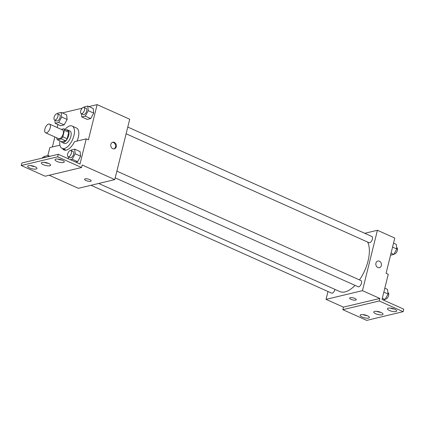 <?xml version="1.0" encoding="UTF-8"?>
<svg xmlns="http://www.w3.org/2000/svg" width="425" height="425" viewBox="0 0 425 425"><rect width="100%" height="100%" fill="white"/><g stroke="black" fill="none" stroke-linecap="round" stroke-linejoin="round"><path stroke-width="0.64" d="M50.208 127.813A4.765 2.311 114.1 0 1 45.602 132.791A4.765 2.311 114.1 0 1 45.443 127.5A4.765 2.311 114.1 0 1 49.502 124.1A4.765 2.311 114.1 0 1 50.208 127.813M49.502 124.1L62.533 129.944A4.765 2.311 114.1 0 1 63.24 133.657A4.765 2.311 114.1 0 1 58.639 138.635L45.602 132.791M67.166 138.741A6.465 3.134 114.1 0 1 65.636 140.803L61.742 141.732L57.396 139.788L61.29 138.858A6.465 3.134 114.1 0 0 62.82 136.792L67.166 138.741L68.765 132.287A6.465 3.134 114.1 0 0 68.122 130.741L63.777 128.791L61.296 129.386M56.854 137.838L56.753 138.242A6.465 3.134 114.1 0 0 57.396 139.788M62.82 136.792L64.419 130.337A6.465 3.134 114.1 0 0 63.777 128.791M65.636 140.803L61.29 138.858M68.765 132.287L64.419 130.337M61.232 141.504A6.805 3.299 -65.9 0 0 62.151 142.449A6.805 3.299 -65.9 0 0 63.378 142.529A6.805 3.299 -65.9 0 0 68.388 136.462A6.805 3.299 -65.9 0 0 67.718 130.029A6.805 3.299 -65.9 0 0 66.406 129.97M67.718 130.029L69.891 131.001A6.805 3.299 114.1 0 1 70.901 136.308A6.805 3.299 114.1 0 1 65.551 143.501A6.805 3.299 114.1 0 1 64.324 143.422L62.151 142.449M65.052 129.365A12.251 5.939 114.1 0 1 72.117 126.034A12.251 5.939 114.1 0 1 73.934 135.58A12.251 5.939 114.1 0 1 62.093 148.389A12.251 5.939 114.1 0 1 59.877 140.898M72.117 126.034L76.463 127.983A12.251 5.939 114.1 0 1 78.28 137.53A12.251 5.939 114.1 0 1 77.1 141.052M64.648 149.536A12.904 6.253 -65.9 0 0 65.184 150.232M49.215 175.243L78.365 188.312L114.777 179.616L82.184 165.001L81.563 167.519L57.662 156.804L58.283 154.286L80.012 164.029L86.238 138.869L88.411 139.841L97.128 104.619L88.921 106.579M82.163 108.194L62.342 112.928M57.938 124.546L57.194 127.548M54.867 136.946L52.392 146.954M81.414 113.735L81.765 116.96L87.199 119.393L90.7 118.559L93.702 113.108L93.192 108.497L87.762 106.059L84.256 106.898L83.969 107.424M54.83 120.084L55.186 123.308L60.616 125.747L64.122 124.907L67.118 119.457L66.613 114.846L61.179 112.407L57.678 113.247L57.386 113.772M112.779 148.67A3.405 2.789 -103.4 0 1 110.734 145.228A3.405 2.789 -103.4 0 1 112.768 142.216A3.405 2.789 -103.4 0 1 116.269 144.877A3.405 2.789 -103.4 0 1 114.346 148.835A3.405 2.789 -103.4 0 1 112.779 148.67M114.777 179.616L129.721 119.228L97.128 104.619M84.575 179.249A3.405 1.041 -166.1 0 0 86.769 180.822A3.405 1.041 -166.1 0 0 90.594 181.284A3.405 1.041 13.9 0 1 86.769 180.827A3.405 1.041 13.9 0 1 84.575 179.249A3.405 1.041 13.9 0 1 88.129 179.058A3.405 1.041 13.9 0 1 91.184 180.885A3.405 1.041 13.9 0 1 90.594 181.284A3.405 1.041 -166.1 0 0 91.184 180.885M58.283 154.286L21.872 162.988L21.25 165.5L45.151 176.216L81.563 167.519M59.93 145.153L49.826 147.565L47.844 155.577M113.958 148.893A3.405 2.789 76.6 0 0 115.504 145.063A3.405 2.789 76.6 0 0 112.391 142.343M86.238 138.869L74.55 141.658A12.904 6.253 114.1 0 1 64 149.961A12.904 6.253 114.1 0 1 62.475 148.559M57.662 156.804L21.25 165.5M56.977 161.447A4.765 1.456 -166.1 0 0 61.614 162.61A4.765 1.456 -166.1 0 0 64.255 161.957A4.765 1.456 -166.1 0 0 59.978 159.402A4.765 1.456 -166.1 0 0 55.006 159.667A4.765 1.456 -166.1 0 0 56.977 161.447M29.665 167.971A4.765 1.456 -166.1 0 0 34.308 169.134A4.765 1.456 -166.1 0 0 36.943 168.481A4.765 1.456 -166.1 0 0 32.672 165.925A4.765 1.456 -166.1 0 0 27.694 166.191A4.765 1.456 -166.1 0 0 29.665 167.971M43.318 164.709A4.765 1.456 -166.1 0 0 47.961 165.872A4.765 1.456 -166.1 0 0 50.602 165.219A4.765 1.456 -166.1 0 0 46.325 162.663A4.765 1.456 -166.1 0 0 41.352 162.929A4.765 1.456 -166.1 0 0 43.318 164.709M70.311 159.678L72.192 159.232L77.621 161.665L75.74 162.116L77.621 161.665L80.617 156.214L80.113 151.603L74.678 149.164L71.177 150.004L70.885 150.53A3.405 1.647 114.1 0 1 71.405 153.191A3.405 1.647 114.1 0 1 68.117 156.745A3.405 1.647 114.1 0 1 68.005 152.968A3.405 1.647 114.1 0 1 70.901 150.535L73.073 151.512A3.405 1.647 114.1 0 1 73.578 154.163A3.405 1.647 114.1 0 1 70.29 157.723L68.117 156.745M57.832 159.035A4.765 1.456 -166.1 0 0 62.05 160.076M30.52 165.559A4.765 1.456 -166.1 0 0 34.738 166.6M44.179 162.297A4.765 1.456 -166.1 0 0 48.397 163.338M367.614 242.048A29.293 14.195 114.1 0 1 368.061 260.918A29.293 14.195 114.1 0 1 359.47 279.91M355.029 285.377A29.293 14.195 114.1 0 1 339.75 291.545L98.669 183.462M126.119 133.779L369.086 242.707A3.405 1.647 -65.9 0 0 372.374 239.148A3.405 1.647 -65.9 0 0 371.87 236.497L127.782 127.064M334.932 289.382A3.405 1.647 114.1 0 1 334.884 289.579A3.405 1.647 114.1 0 1 331.596 293.138L91.03 185.284M116.87 171.148L360.963 280.574A3.405 1.647 114.1 0 1 361.468 283.231A3.405 1.647 114.1 0 1 358.179 286.785L115.212 177.857M327.994 291.523L326.055 299.359L362.467 290.658L377.411 230.276L364.746 233.304M349.647 298.084A3.405 1.041 -166.1 0 0 351.842 299.662A3.405 1.041 -166.1 0 0 355.667 300.119A3.405 1.041 13.9 0 1 351.842 299.662A3.405 1.041 13.9 0 1 349.647 298.09A3.405 1.041 13.9 0 1 353.202 297.893A3.405 1.041 13.9 0 1 356.256 299.721A3.405 1.041 13.9 0 1 355.667 300.124A3.405 1.041 -166.1 0 0 356.256 299.721M377.411 230.276L394.793 238.069L386.075 273.291L388.248 274.268L382.022 299.428L403.75 309.166L403.128 311.684L366.717 320.381L342.816 309.666L343.437 307.147L379.849 298.451L362.467 290.658M343.437 307.147L326.055 299.359M377.852 267.511A3.405 2.789 -103.4 0 1 375.806 264.068A3.405 2.789 -103.4 0 1 377.841 261.056A3.405 2.789 -103.4 0 1 381.342 263.718A3.405 2.789 -103.4 0 1 379.419 267.676A3.405 2.789 -103.4 0 1 377.852 267.511M403.128 311.684L379.228 300.969L379.849 298.451M379.419 267.676A3.405 2.789 76.6 0 0 381.342 263.718A3.405 2.789 76.6 0 0 377.841 261.056M375.748 313.746A4.765 1.456 -166.1 0 0 380.391 314.904A4.765 1.456 -166.1 0 0 383.026 314.256A4.765 1.456 -166.1 0 0 378.755 311.695A4.765 1.456 -166.1 0 0 373.777 311.966A4.765 1.456 -166.1 0 0 375.748 313.746M367.402 315.738A4.765 1.456 -166.1 0 0 362.759 314.574A4.765 1.456 -166.1 0 0 360.124 315.228A4.765 1.456 -166.1 0 0 364.4 317.783A4.765 1.456 -166.1 0 0 369.373 317.517A4.765 1.456 -166.1 0 0 367.402 315.738M394.713 309.214A4.765 1.456 -166.1 0 0 390.07 308.051A4.765 1.456 -166.1 0 0 387.435 308.704A4.765 1.456 -166.1 0 0 391.707 311.259A4.765 1.456 -166.1 0 0 396.684 310.994A4.765 1.456 -166.1 0 0 394.713 309.214M342.816 309.666L379.228 300.969M376.603 311.328A4.765 1.456 -166.1 0 0 380.821 312.375M362.95 314.59A4.765 1.456 -166.1 0 0 367.168 315.637M390.262 308.067A4.765 1.456 -166.1 0 0 394.48 309.113M390.548 255.218L393.8 254.442L396.796 248.992L396.291 244.38L393.539 243.148M393.8 254.442L391.048 253.21M396.796 248.992L392.562 247.095M396.642 247.605L396.854 247.701A3.405 1.647 114.1 0 1 397.359 250.352A3.405 1.647 114.1 0 1 394.087 253.916M383.185 299.944L385.061 299.498L388.062 294.047L387.552 289.436L384.8 288.198M385.061 299.498L382.309 298.265M388.062 294.047L383.823 292.145M387.908 292.655L388.121 292.751A3.405 1.647 114.1 0 1 388.625 295.407A3.405 1.647 114.1 0 1 385.353 298.972M81.765 116.96L85.271 116.126L88.267 110.675L87.762 106.059M83.985 107.429L86.158 108.407A3.405 1.647 114.1 0 1 86.663 111.058A3.405 1.647 114.1 0 1 83.374 114.617L81.202 113.64A3.405 1.647 114.1 0 1 81.085 109.863A3.405 1.647 114.1 0 1 83.985 107.429A3.405 1.647 114.1 0 1 84.49 110.08A3.405 1.647 114.1 0 1 81.202 113.64M87.199 119.393L90.7 118.559L85.271 116.126M90.7 118.559L93.702 113.108L88.267 110.675M93.702 113.108L93.192 108.497M55.186 123.308L58.687 122.474L61.689 117.024L61.179 112.407M57.402 113.783L59.574 114.755A3.405 1.647 114.1 0 1 60.079 117.406A3.405 1.647 114.1 0 1 56.791 120.966L54.618 119.988A3.405 1.647 114.1 0 1 54.506 116.211A3.405 1.647 114.1 0 1 57.402 113.783A3.405 1.647 114.1 0 1 57.906 116.434A3.405 1.647 114.1 0 1 54.618 119.988M60.616 125.747L64.122 124.907L58.687 122.474M64.122 124.907L67.118 119.457L61.689 117.024M67.118 119.457L66.613 114.846M68.329 156.841L68.558 158.892M72.192 159.232L75.188 153.781L74.678 149.164M77.621 161.665L80.617 156.214L75.188 153.781M80.617 156.214L80.113 151.603M48.227 156.692L48.099 155.513L44.593 156.352L44.306 156.878M46.081 162.605A3.405 1.647 114.1 0 1 45.884 162.876M49.852 156.304L48.099 155.513M42.086 158.158A3.405 1.647 114.1 0 1 44.322 156.889A3.405 1.647 114.1 0 1 44.843 157.5M66.061 150.168L62.093 148.389M45.395 157.367L44.322 156.889"/></g></svg>
